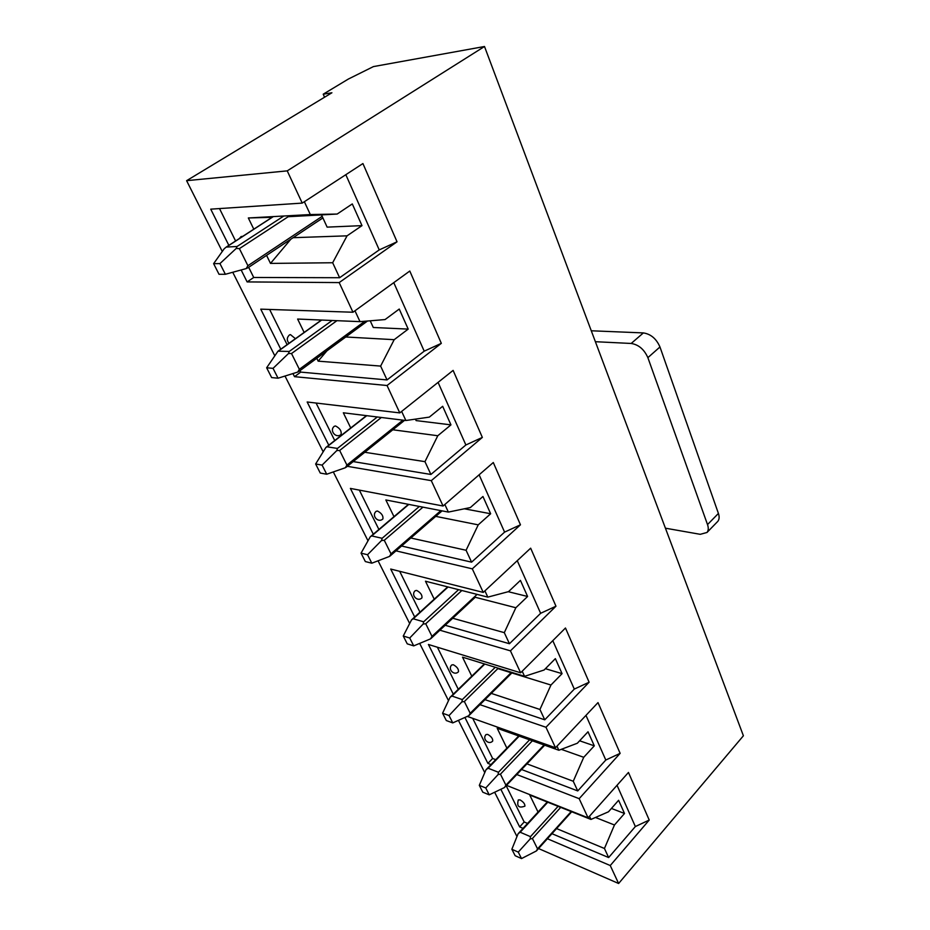 <?xml version="1.0" encoding="UTF-8"?>
<svg xmlns="http://www.w3.org/2000/svg" width="930" height="930" viewBox="0 0 930 930"><rect width="100%" height="100%" fill="white"/><g stroke="black" fill="none" stroke-linecap="round" stroke-linejoin="round"><path stroke-width="1.4" d="M248.67 267.294L253.727 277.477L247.124 281.918L241.149 269.967M228.85 245.369L210.738 209.157L302.227 203.1L287.231 170.864L484.495 46.5L373.43 66.588L348.355 79.05L323.222 94.197L324.547 97.232M222.27 251.472L186.605 180.676L287.231 170.864M516.964 836.558L494.644 792.244M484.763 772.621L458.432 720.355M448.423 700.488L419.674 643.397M409.549 623.286L378.068 560.802M367.838 540.481L333.312 471.928M322.977 451.422L285.01 376.046M274.594 355.365L232.744 272.269M484.495 46.5L743.396 735.781L618.613 883.5L538.563 848.544M618.613 883.5L610.254 865.539L649.221 820.051L628.459 772.446L588.074 817.83L579.169 798.672L620.136 753.346L598.002 702.603L555.489 747.755L545.968 727.272L589.109 682.213L565.475 628.006L520.626 672.785L510.43 650.849L555.966 606.209L530.658 548.177L483.251 592.41L472.3 568.846L520.463 524.799L493.295 462.524L443.075 506.013L431.288 480.647L482.345 437.414L453.119 370.396L399.784 412.897L387.043 385.508L441.32 343.344L409.793 271.037L352.97 312.236L339.183 282.581L397.04 241.8L362.921 163.552L302.227 203.1M506.199 785.78L524.183 821.992L519.649 826.91L523.044 828.363M547.398 838.744L610.254 865.539M519.649 826.91L500.84 789.279M506.571 785.373L588.074 817.83M472.696 718.332L492.633 758.473L487.878 763.367L491.005 764.576M516.824 774.562L579.169 798.672M487.878 763.367L464.919 717.46M467.267 716.402L555.489 747.755M479.938 704.661L545.968 727.272M453.282 694.175L428.416 644.467L520.626 672.785M439.89 630.215L510.43 650.849M414.687 616.997L390.705 569.044L483.251 592.41M396.006 550.862L472.3 568.846M373.29 534.215L350.389 488.413L443.075 506.013M347.309 466.314L431.288 480.647M328.778 445.203L307.167 401.993L399.784 412.897M300.006 370.64L300.727 372.105L294.508 376.673L387.043 385.508M294.508 376.673L292.95 373.569M280.767 349.203L260.749 309.155L352.97 312.236M247.124 281.918L339.183 282.581M314.224 223.642L322.908 217.946M293.113 237.696L347.053 235.836L361.991 225.63L352.296 203.926L337.16 214.051L310.318 214.551L304.354 201.705M321.513 214.9L327.127 227.129L361.991 225.63M288.219 216.702L337.16 214.051M345.762 336.986L394.18 339.683L408.2 329.104L399.237 309.051L385.055 319.571L360.003 321.641L354.969 310.794M370.21 320.792L373.29 327.488L408.2 329.104M392.832 429.776L437.786 435.74L450.957 424.871L442.668 406.294L429.323 417.117L405.875 420.511L401.644 411.409M415.431 419.128L416.105 420.593L450.957 424.871M435.74 516.371L478.229 524.857L490.656 513.755L482.949 496.492L470.371 507.548L448.365 512.081L444.842 504.49M464.361 508.791L490.656 513.755M474.265 597.014L515.848 607.743L527.601 596.479L520.416 580.39L508.536 591.631L487.82 597.13L484.914 590.864M508.268 591.701L527.601 596.479M497.829 668.612L550.944 685.038L562.069 673.657L555.361 658.638L544.108 670.007L524.567 676.331L522.195 671.216M545.41 668.693L562.069 673.657M561.302 749.336L583.738 757.299L594.293 745.837L588.016 731.771L577.344 743.233L558.872 750.254L556.977 746.174M579.623 740.792L594.293 745.837M595.467 817.47L614.463 824.991L624.507 813.483L618.613 800.288L608.476 811.797L590.969 819.435L589.492 816.249M611.429 808.449L624.507 813.483M323.222 94.197L331.905 92.779L186.605 180.676M551.955 833.687L608.65 857.553L635.353 826.549L649.221 820.051M524.183 821.992L527.577 823.422M608.65 857.553L604.442 848.486L614.463 824.991M635.353 826.549L617.032 785.304M524.892 806.147C518.801 808.391 516.615 806.322 518.312 799.94L520.033 799.881C523.427 801.904 525.043 803.997 524.892 806.147L524.787 806.252M538.04 812.041L529.751 795.034L590.969 819.435M556.558 828.572L604.442 848.486M521.614 769.529L577.739 790.93L605.802 760.031L620.136 753.346M492.633 758.473L495.771 759.671M577.739 790.93L573.252 781.258L583.738 757.299M605.802 760.031L585.97 715.379M492.714 741.024C488.762 745.523 481.798 738.711 486.088 734.537L487.727 734.421C491.284 736.479 492.947 738.676 492.714 741.024L492.609 741.14M506.897 748.162L497.201 728.283L558.872 750.254M526.973 763.879L573.252 781.258M484.972 699.662L544.748 719.82L574.298 689.095L589.109 682.213M544.748 719.82L539.946 709.474L550.944 685.038M574.298 689.095L552.792 640.665M458.467 671.739C454.27 676.25 447.26 669.088 451.794 664.927L453.352 664.752C457.072 666.845 458.769 669.17 458.467 671.739L458.351 671.844M471.777 676.168L462.512 657.161L524.567 676.331M437.379 647.222L458.281 689.304M491.284 693.396L539.946 709.474M445.179 625.286L509.442 643.734L540.632 613.3L555.966 606.209M509.442 643.734L504.304 632.656L515.848 607.743M540.632 613.3L517.254 560.674M421.941 597.874C417.465 602.384 410.432 594.828 415.245 590.678L416.687 590.445C420.593 592.573 422.336 595.049 421.941 597.874L421.813 597.978M434.229 599.176L425.475 581.215L487.82 597.13M399.679 571.311L419.976 612.184M452.736 618.241L504.304 632.656M401.586 546.015L471.591 562.162L504.583 532.123L520.463 524.799M471.591 562.162L466.081 550.269L478.229 524.857M504.583 532.123L479.113 474.8M382.893 518.952C378.115 523.462 371.07 515.418 376.185 511.302L377.51 511.035C381.614 513.209 383.404 515.848 382.893 518.952L382.765 519.068M393.983 516.65L385.845 499.956L448.365 512.081M359.34 490.11L378.894 529.461M410.827 538.005L466.081 550.269M353.191 461.582L430.904 474.463L465.872 444.982L482.345 437.414M430.904 474.463L424.964 461.652L437.786 435.74M465.872 444.982L438.077 382.393M341.054 434.461C335.951 438.937 328.918 430.311 334.37 426.254L335.532 425.975C339.869 428.195 341.705 431.032 341.054 434.461L340.926 434.566M350.738 427.974L343.333 412.792L405.875 420.511M316.095 403.05L334.719 440.529M364.793 452.282L424.964 461.652M300.727 372.105L387.043 379.928L424.208 351.168L441.32 343.344M387.043 379.928L380.626 366.095L394.18 339.683M424.208 351.168L393.774 282.65M289.009 343.286C286.591 340.31 286.754 337.52 289.474 334.905L290.462 334.626L295.426 338.683M326.942 350.819L318.153 361.154L316.77 358.306M304.145 332.428L297.623 319.048L360.003 321.641M269.619 309.458L287.103 344.658M318.153 361.154L380.626 366.095M253.727 277.477L339.624 277.721L379.231 249.903L397.04 241.8M339.624 277.721L332.673 262.748L347.053 235.836M379.231 249.903L345.821 174.689M239.312 238.58L241.149 236.522L242.695 236.383M290.846 239.208L270.491 263.411L266.573 255.366M253.797 229.187L248.333 217.969L310.318 214.551M219.503 208.576L235.604 240.986M270.491 263.411L332.673 262.748M248.333 217.969L272.095 217.318M511.86 849.264L515.139 855.693L521.532 858.576L518.254 852.113L511.86 849.264L518.103 833.733L520.196 832.234L530.46 836.651L530.17 838.953L518.254 852.113M530.17 838.953L532.402 838.511L537.54 848.858L536.412 850.938L571.718 811.762M536.412 850.938L521.532 858.576M665.427 528.194L700.255 534.32L706.998 532.472C708.486 530.542 708.648 527.915 707.521 524.59L647.873 357.655C644.188 349.378 638.631 344.646 631.191 343.461L595.374 341.705M717.204 521.986L717.832 521.335C719.332 519.393 719.518 516.766 718.413 513.441L659.963 346.971C656.348 338.729 650.814 334.044 643.362 332.917L591.271 330.778M479.31 785.35L482.798 792.197L489.226 794.836L485.751 787.966L479.31 785.35L485.972 769.784L488.122 768.238L498.445 772.272L498.108 774.551L485.751 787.966M498.108 774.551L500.433 774.167L505.897 785.164L504.56 787.501L489.226 794.836M544.689 745.209L505.223 786.71M442.587 713.229L446.307 720.541L452.759 722.901L449.039 715.554L442.587 713.229L450.062 697.314L451.957 696.047L462.315 699.604L461.919 701.859L449.039 715.554M461.919 701.859L464.361 701.534L470.208 713.298L468.813 715.705L452.759 722.901M403.26 636.015L407.247 643.851L413.722 645.873L409.723 638.003L403.26 636.015L411.548 619.857L413.246 618.787L423.638 621.798L423.173 624.03L409.723 638.003M423.173 624.03L425.742 623.763L431.997 636.376L430.555 638.863L413.722 645.873M430.555 638.863L431.183 638.329M361.049 553.152L365.351 561.569L371.814 563.196L367.524 554.733L361.049 553.152L370.268 536.784L371.721 535.924L382.125 538.296L381.579 540.481L367.524 554.733M381.579 540.481L384.276 540.295L391.007 553.85L389.507 556.419L371.814 563.196M389.507 556.419L390.344 555.78M315.642 463.989L320.269 473.056L326.721 474.23L322.094 465.105L315.642 463.989L325.872 447.47L327.069 446.807L337.439 448.434L336.811 450.562L322.094 465.105M336.811 450.562L339.671 450.469L346.913 465.07L345.356 467.732L326.721 474.23M345.356 467.732L346.402 467.034M266.643 367.78L271.641 377.58L278.047 378.208L273.048 368.35L266.643 367.78L278 351.18L289.23 351.459L288.498 353.516L273.048 368.35M288.498 353.516L291.52 353.54L299.355 369.315L297.728 372.07L278.047 378.208M297.728 372.07L299.007 371.361M213.621 263.655L219.027 274.292L225.374 274.28L219.945 263.585L213.621 263.655L224.188 248.775L226.211 247.078L237.045 246.496L236.197 248.461L219.945 263.585M236.197 248.461L239.405 248.612L247.903 265.713L246.206 268.584L225.374 274.28M246.206 268.584L247.659 267.84M520.196 832.234L547.77 802.218M530.46 836.651L558.081 806.333M571.183 811.553L537.54 848.858M532.402 838.511L560.709 807.38M659.963 346.971L647.873 357.655M718.413 513.441L707.521 524.59M643.362 332.917L631.191 343.461M488.122 768.238L519.196 736.118M498.445 772.272L529.589 739.827M544.05 744.977L505.897 785.164M500.433 774.167L532.367 740.815M451.957 696.047L484.809 664.043M462.315 699.604L495.26 667.275M511.07 672.716L470.208 713.298M464.361 701.534L498.259 668.205M413.246 618.787L448.097 586.993M423.638 621.798L458.595 589.667M477.09 594.386L431.997 636.376M425.742 623.763L461.85 590.504M371.721 535.924L408.828 504.409M382.125 538.296L419.349 506.455M440.843 510.628L391.007 553.85M384.276 540.295L422.952 507.152M327.069 446.807L366.757 415.675M337.439 448.434L377.289 416.977M402.934 420.151L346.913 465.07M339.671 450.469L381.358 417.477M278.919 350.715L321.652 320.048M289.23 351.459L332.15 320.478M364.816 321.245L299.355 369.315M291.52 353.54L336.939 320.676M226.839 246.787L273.362 216.585M237.045 246.496L283.813 216.016M322.164 216.33L247.903 265.713M239.405 248.612L289.776 215.69M518.324 833.489L547.259 802.009M717.832 521.335L706.998 532.472M486.402 769.342L518.719 735.956M469.011 715.53L511.86 672.948M450.387 696.989L484.367 663.915M430.962 638.526L475.242 597.269M411.862 619.578L447.702 586.888M390.147 555.942L442.087 510.861M370.547 536.552L408.479 504.339M346.262 467.151L404.573 420.348M326.116 447.284L366.467 415.64M298.902 371.442L367.49 321.024M278.198 351.052L321.42 320.036M247.659 267.968L322.884 217.876M226.339 246.996L273.188 216.597"/></g></svg>

